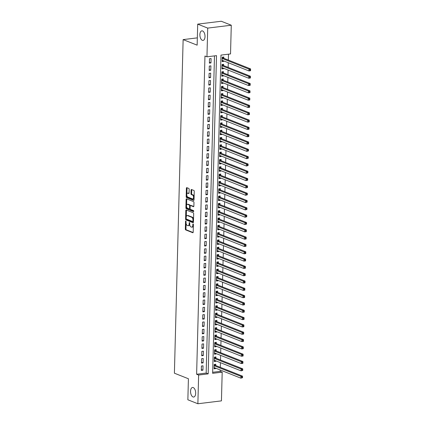 <?xml version="1.0" encoding="UTF-8"?>
<svg xmlns="http://www.w3.org/2000/svg" width="425" height="425" viewBox="0 0 425 425"><rect width="100%" height="100%" fill="white"/><g stroke="black" fill="none" stroke-linecap="round" stroke-linejoin="round"><path stroke-width="0.64" d="M185.815 221.016A0.515 0.271 -97 0 0 185.528 221.414L185.327 229.043A0.738 0.388 -97 0 0 185.704 229.914L192.775 232.719A0.738 0.388 -97 0 0 192.886 232.735A0.738 0.388 -97 0 0 193.189 232.162L193.386 224.528A0.515 0.271 -97 0 0 192.838 224.31L192.812 225.298A2.364 1.238 -97 0 1 191.84 227.147A2.364 1.238 -97 0 1 191.494 227.099L190.905 226.865A2.364 1.238 -97 0 1 189.709 224.065L189.731 223.083A0.515 0.271 -97 0 0 189.183 222.859L189.157 223.847A2.364 1.238 -97 0 1 188.185 225.696A2.364 1.238 -97 0 1 187.839 225.648L187.25 225.415A2.364 1.238 -97 0 1 186.054 222.62L186.076 221.632A0.515 0.271 -97 0 0 185.815 221.016M202.332 40.306A4.818 2.518 -97 0 0 203.038 40.407A4.818 2.518 -97 0 0 205.009 35.982A4.818 2.518 -97 0 0 202.576 30.945A4.818 2.518 -97 0 0 201.87 30.844A4.818 2.518 -97 0 0 199.899 35.264A4.818 2.518 -97 0 0 202.332 40.306M192.992 396.939A4.818 2.518 -97 0 0 193.699 397.035A4.818 2.518 -97 0 0 195.67 392.615A4.818 2.518 -97 0 0 193.237 387.573A4.818 2.518 -97 0 0 192.53 387.473A4.818 2.518 -97 0 0 190.559 391.898A4.818 2.518 -97 0 0 192.992 396.939M189.167 189.316A0.738 0.388 -97 0 0 188.796 188.445L186.809 187.659A0.738 0.388 -97 0 0 186.702 187.643A0.738 0.388 -97 0 0 186.394 188.222L186.177 196.695A0.738 0.388 -97 0 0 186.548 197.567L193.625 200.372A0.738 0.388 -97 0 0 193.731 200.387A0.738 0.388 -97 0 0 194.034 199.808L194.257 191.335A0.738 0.388 -97 0 0 193.885 190.464L191.484 189.513A0.738 0.388 -97 0 0 191.377 189.497A0.738 0.388 -97 0 0 191.075 190.076L190.979 193.699A0.738 0.388 -97 0 0 191.351 194.576L192.541 195.048A1.976 1.031 -97 0 1 193.54 197.115A1.976 1.031 -97 0 1 192.732 198.927A1.976 1.031 -97 0 1 192.44 198.889L187.786 197.041A1.976 1.031 -97 0 1 186.788 194.974A1.976 1.031 -97 0 1 187.595 193.157A1.976 1.031 -97 0 1 187.882 193.2L188.663 193.508A0.738 0.388 -97 0 0 188.769 193.524A0.738 0.388 -97 0 0 189.072 192.945L189.167 189.316M197.875 403.75L187.861 399.782L188.413 378.749L174.399 373.192L183.133 39.605L197.147 45.162L197.699 24.129L207.708 28.098L231.28 25.218L230.525 53.932L220.973 55.101L212.638 373.325L222.19 372.157L221.441 400.871L197.875 403.75L198.624 375.036L208.181 373.867L216.511 55.643L206.959 56.812L207.708 28.098M206.959 56.812L204.956 56.02L196.621 374.244L198.624 375.036M186.224 209.987A0.738 0.388 -97 0 0 186.113 209.977A0.738 0.388 -97 0 0 185.81 210.55L185.592 219.024A0.738 0.388 -97 0 0 185.964 219.9L193.04 222.705A0.738 0.388 -97 0 0 193.147 222.721A0.738 0.388 -97 0 0 193.449 222.142L193.673 213.669A0.738 0.388 -97 0 0 193.301 212.798L186.224 209.987M185.884 207.857L186.102 199.383A0.738 0.388 -97 0 1 186.405 198.81A0.738 0.388 -97 0 1 186.517 198.826L193.593 201.631A0.738 0.388 -97 0 1 193.965 202.502L193.869 206.13A0.738 0.388 -97 0 1 193.566 206.704A0.738 0.388 -97 0 1 193.46 206.693L190.591 205.551A0.738 0.388 -97 0 0 190.48 205.541A0.738 0.388 -97 0 0 190.177 206.114L190.113 208.521A0.738 0.388 -97 0 0 190.49 209.398L193.476 210.582A0.515 0.271 -97 0 1 193.449 211.586L186.256 208.733A0.738 0.388 -97 0 1 185.884 207.857L186.522 207.782L186.554 206.534M223.715 60.924L223.704 61.386L222.132 60.764M223.784 58.278L223.821 56.998L222.227 57.189L222.11 61.577L223.704 61.386M223.523 68.239L223.513 68.701L221.94 68.08M223.593 65.593L223.63 64.313L222.036 64.504L221.919 68.892L223.513 68.701M223.332 75.554L223.322 76.017L221.749 75.395M223.401 72.909L223.438 71.628L221.845 71.82L221.728 76.208L223.322 76.017M223.141 82.87L223.13 83.332L221.558 82.71M223.21 80.224L223.242 78.944L221.653 79.135L221.537 83.528L223.13 83.332M222.95 90.185L222.939 90.647L221.367 90.026M223.019 87.539L223.051 86.259L221.462 86.45L221.345 90.844L222.939 90.647M222.758 97.5L222.748 97.963L221.175 97.341M222.827 94.855L222.859 93.574L221.271 93.766L221.154 98.159L222.748 97.963M222.567 104.816L222.557 105.278L220.984 104.656M222.636 102.17L222.668 100.89L221.08 101.081L220.963 105.474L222.557 105.278M222.376 112.131L222.365 112.593L220.793 111.972M222.445 109.485L222.477 108.205L220.883 108.396L220.772 112.79L222.365 112.593M222.185 119.446L222.174 119.908L220.602 119.287M222.254 116.801L222.286 115.52L220.692 115.712L220.58 120.105L222.174 119.908M221.993 126.762L221.977 127.224L220.41 126.602M222.062 124.116L222.094 122.836L220.501 123.027L220.389 127.42L221.977 127.224M221.802 134.077L221.786 134.539L220.219 133.918M221.871 131.431L221.903 130.151L220.309 130.347L220.198 134.736L221.786 134.539M221.611 141.392L221.595 141.854L220.028 141.233M221.68 138.747L221.712 137.466L220.118 137.663L220.007 142.051L221.595 141.854M221.42 148.708L221.404 149.17L219.837 148.548M221.489 146.062L221.521 144.782L219.927 144.978L219.815 149.366L221.404 149.17M221.228 156.023L221.212 156.485L219.645 155.863M221.298 153.377L221.329 152.097L219.736 152.293L219.624 156.682L221.212 156.485M221.032 163.338L221.021 163.8L219.449 163.179M221.106 160.692L221.138 159.412L219.544 159.609L219.428 163.997L221.021 163.8M220.841 170.653L220.83 171.116L219.258 170.494M220.91 168.008L220.947 166.727L219.353 166.924L219.236 171.312L220.83 171.116M220.649 177.969L220.639 178.431L219.066 177.809M220.718 175.323L220.756 174.043L219.162 174.239L219.045 178.627L220.639 178.431M220.458 185.284L220.447 185.746L218.875 185.125M220.527 182.638L220.564 181.358L218.971 181.555L218.854 185.943L220.447 185.746M220.267 192.599L220.256 193.062L218.684 192.44M220.336 189.954L220.373 188.673L218.779 188.87L218.663 193.258L220.256 193.062M220.076 199.915L220.065 200.377L218.492 199.755M220.145 197.269L220.182 195.989L218.588 196.185L218.471 200.573L220.065 200.377M219.884 207.23L219.874 207.692L218.301 207.071M219.953 204.584L219.985 203.304L218.397 203.501L218.28 207.889L219.874 207.692M219.693 214.545L219.683 215.008L218.11 214.386M219.762 211.9L219.794 210.619L218.206 210.816L218.089 215.204L219.683 215.008M219.502 221.861L219.491 222.328L217.919 221.701M219.571 219.215L219.603 217.935L218.014 218.131L217.898 222.519L219.491 222.328M219.311 229.176L219.3 229.643L217.727 229.017M219.38 226.53L219.412 225.25L217.823 225.447L217.706 229.835L219.3 229.643M219.119 236.497L219.109 236.959L217.536 236.332M219.188 233.846L219.22 232.565L217.627 232.762L217.515 237.15L219.109 236.959M218.928 243.812L218.917 244.274L217.345 243.647M218.997 241.161L219.029 239.881L217.435 240.077L217.324 244.465L218.917 244.274M218.737 251.127L218.721 251.589L217.154 250.962M218.806 248.476L218.838 247.196L217.244 247.393L217.133 251.781L218.721 251.589M218.546 258.442L218.53 258.905L216.962 258.278M218.615 255.792L218.647 254.511L217.053 254.708L216.941 259.096L218.53 258.905M218.354 265.758L218.338 266.22L216.771 265.593M218.423 263.107L218.455 261.832L216.862 262.023L216.75 266.411L218.338 266.22M218.163 273.073L218.147 273.535L216.58 272.908M218.232 270.428L218.264 269.147L216.67 269.338L216.559 273.727L218.147 273.535M217.972 280.388L217.956 280.851L216.389 280.229M218.041 277.743L218.073 276.462L216.479 276.654L216.362 281.042L217.956 280.851M217.775 287.704L217.765 288.166L216.192 287.544M217.85 285.058L217.882 283.778L216.288 283.969L216.171 288.357L217.765 288.166M217.584 295.019L217.573 295.481L216.001 294.86M217.653 292.373L217.69 291.093L216.097 291.284L215.98 295.672L217.573 295.481M217.393 302.334L217.382 302.797L215.81 302.175M217.462 299.689L217.499 298.408L215.905 298.6L215.788 302.993L217.382 302.797M217.202 309.65L217.191 310.112L215.618 309.49M217.271 307.004L217.308 305.724L215.714 305.915L215.597 310.308L217.191 310.112M217.01 316.965L217 317.427L215.427 316.806M217.079 314.319L217.117 313.039L215.523 313.23L215.406 317.624L217 317.427M216.819 324.28L216.808 324.743L215.236 324.121M216.888 321.635L216.925 320.354L215.332 320.546L215.215 324.939L216.808 324.743M216.628 331.596L216.617 332.058L215.045 331.436M216.697 328.95L216.729 327.67L215.14 327.861L215.023 332.254L216.617 332.058M216.437 338.911L216.426 339.373L214.853 338.752M216.506 336.265L216.538 334.985L214.949 335.176L214.832 339.57L216.426 339.373M216.245 346.226L216.235 346.688L214.662 346.067M216.314 343.581L216.346 342.3L214.758 342.497L214.641 346.885L216.235 346.688M216.054 353.542L216.043 354.004L214.471 353.382M216.123 350.896L216.155 349.616L214.567 349.812L214.45 354.2L216.043 354.004M215.863 360.857L215.852 361.319L214.28 360.697M215.932 358.211L215.964 356.931L214.37 357.127L214.258 361.516L215.852 361.319M201.439 365.999L201.328 370.388L202.922 370.191L203.033 365.803L201.439 365.999M201.631 358.684L201.519 363.072L203.113 362.876L203.224 358.487L201.631 358.684M201.827 351.369L201.71 355.757L203.304 355.56L203.416 351.172L201.827 351.369M202.018 344.048L201.902 348.442L203.495 348.245L203.607 343.857L202.018 344.048M202.21 336.733L202.093 341.126L203.687 340.93L203.798 336.542L202.21 336.733M202.401 329.418L202.284 333.811L203.878 333.614L203.989 329.226L202.401 329.418M202.592 322.102L202.475 326.496L204.069 326.299L204.181 321.911L202.592 322.102M202.783 314.787L202.667 319.18L204.26 318.984L204.377 314.596L202.783 314.787M202.975 307.472L202.858 311.865L204.452 311.668L204.568 307.28L202.975 307.472M203.166 300.156L203.049 304.55L204.643 304.353L204.76 299.965L203.166 300.156M203.357 292.841L203.24 297.229L204.834 297.038L204.951 292.65L203.357 292.841M203.548 285.526L203.432 289.914L205.025 289.723L205.142 285.334L203.548 285.526M203.74 278.21L203.623 282.598L205.217 282.407L205.333 278.019L203.74 278.21M203.931 270.895L203.819 275.283L205.408 275.092L205.525 270.704L203.931 270.895M204.122 263.58L204.011 267.968L205.599 267.777L205.716 263.383L204.122 263.58M204.313 256.264L204.202 260.652L205.79 260.461L205.907 256.068L204.313 256.264M204.505 248.949L204.393 253.337L205.982 253.146L206.098 248.752L204.505 248.949M204.696 241.634L204.584 246.022L206.178 245.831L206.29 241.437L204.696 241.634M204.887 234.318L204.776 238.707L206.369 238.515L206.481 234.122L204.887 234.318M205.084 227.003L204.967 231.391L206.561 231.2L206.672 226.807L205.084 227.003M205.275 219.688L205.158 224.076L206.752 223.885L206.863 219.491L205.275 219.688M205.466 212.373L205.349 216.761L206.943 216.564L207.055 212.176L205.466 212.373M205.657 205.057L205.541 209.445L207.134 209.249L207.246 204.861L205.657 205.057M205.849 197.742L205.732 202.13L207.326 201.933L207.442 197.545L205.849 197.742M206.04 190.427L205.923 194.815L207.517 194.618L207.634 190.23L206.04 190.427M206.231 183.111L206.114 187.499L207.708 187.303L207.825 182.915L206.231 183.111M206.423 175.796L206.306 180.184L207.899 179.988L208.016 175.599L206.423 175.796M206.614 168.481L206.497 172.869L208.091 172.672L208.208 168.284L206.614 168.481M206.805 161.165L206.688 165.553L208.282 165.357L208.399 160.969L206.805 161.165M206.996 153.85L206.879 158.238L208.473 158.042L208.59 153.653L206.996 153.85M207.188 146.535L207.076 150.923L208.664 150.726L208.781 146.338L207.188 146.535M207.379 139.219L207.267 143.607L208.856 143.411L208.972 139.023L207.379 139.219M207.57 131.904L207.458 136.292L209.047 136.096L209.164 131.707L207.57 131.904M207.761 124.583L207.65 128.977L209.238 128.78L209.355 124.392L207.761 124.583M207.952 117.268L207.841 121.662L209.435 121.465L209.546 117.077L207.952 117.268M208.144 109.953L208.032 114.346L209.626 114.15L209.738 109.762L208.144 109.953M208.34 102.637L208.223 107.031L209.817 106.834L209.929 102.446L208.34 102.637M208.532 95.322L208.415 99.716L210.008 99.519L210.12 95.131L208.532 95.322M208.723 88.007L208.606 92.4L210.2 92.204L210.311 87.816L208.723 88.007M208.914 80.692L208.797 85.08L210.391 84.888L210.502 80.5L208.914 80.692M209.105 73.376L208.988 77.764L210.582 77.573L210.699 73.185L209.105 73.376M209.297 66.061L209.18 70.449L210.773 70.258L210.89 65.87L209.297 66.061M196.621 374.244L206.178 373.076L214.482 55.893M210.965 62.943L211.082 58.554L209.488 58.746L209.371 63.134L210.965 62.943L209.392 62.316M212.665 372.284L220.192 371.365L220.224 369.978M220.293 367.333L220.416 362.663M220.49 360.017L220.612 355.348M220.681 352.702L220.803 348.033M220.873 345.387L220.995 340.717M221.064 338.072L221.186 333.402M221.255 330.756L221.377 326.087M221.446 323.441L221.568 318.771M221.637 316.126L221.76 311.456M221.829 308.81L221.951 304.141M222.02 301.495L222.142 296.825M222.211 294.18L222.333 289.51M222.403 286.864L222.525 282.195M222.594 279.549L222.716 274.879M222.785 272.234L222.907 267.564M222.976 264.918L223.098 260.249M223.167 257.603L223.29 252.933M223.359 250.288L223.481 245.618M223.55 242.972L223.672 238.303M223.747 235.652L223.869 230.988M223.938 228.337L224.06 223.672M224.129 221.021L224.251 216.357M224.32 213.706L224.442 209.042M224.512 206.391L224.634 201.721M224.703 199.075L224.825 194.406M224.894 191.76L225.016 187.09M225.085 184.445L225.208 179.775M225.277 177.129L225.399 172.46M225.468 169.814L225.59 165.144M225.659 162.499L225.781 157.829M225.85 155.183L225.972 150.514M226.042 147.868L226.164 143.198M226.233 140.553L226.355 135.883M226.424 133.238L226.546 128.568M226.615 125.922L226.738 121.252M226.807 118.607L226.929 113.937M227.003 111.292L227.125 106.622M227.194 103.976L227.317 99.307M227.386 96.661L227.508 91.991M227.577 89.346L227.699 84.676M227.768 82.03L227.89 77.361M227.959 74.715L228.082 70.045M228.151 67.4L228.273 62.73M228.342 60.084L228.496 54.182M215.741 365.527L215.773 364.246L214.179 364.443L214.067 368.831L215.661 368.634L215.672 368.172M197.338 37.867L183.133 39.605M197.699 24.129L221.266 21.25L231.28 25.218M220.192 371.365L222.19 372.157M206.178 373.076L208.181 373.867M215.661 368.634L214.088 368.013M202.922 370.191L201.349 369.569M203.113 362.876L201.54 362.254M203.304 355.56L201.732 354.939M203.495 348.245L201.923 347.623M203.687 340.93L202.114 340.308M203.878 333.614L202.305 332.993M204.069 326.299L202.497 325.678M204.26 318.984L202.688 318.362M204.452 311.668L202.879 311.047M204.643 304.353L203.07 303.732M204.834 297.038L203.262 296.416M205.025 289.723L203.453 289.101M205.217 282.407L203.644 281.786M205.408 275.092L203.841 274.465M205.599 267.777L204.032 267.15M205.79 260.461L204.223 259.834M205.982 253.146L204.414 252.519M206.178 245.831L204.606 245.204M206.369 238.515L204.797 237.888M206.561 231.2L204.988 230.573M206.752 223.885L205.179 223.258M206.943 216.564L205.371 215.942M207.134 209.249L205.562 208.627M207.326 201.933L205.753 201.312M207.517 194.618L205.944 193.997M207.708 187.303L206.136 186.681M207.899 179.988L206.327 179.366M208.091 172.672L206.518 172.051M208.282 165.357L206.709 164.735M208.473 158.042L206.901 157.42M208.664 150.726L207.097 150.105M208.856 143.411L207.288 142.789M209.047 136.096L207.48 135.474M209.238 128.78L207.671 128.159M209.435 121.465L207.862 120.843M209.626 114.15L208.053 113.528M209.817 106.834L208.245 106.213M210.008 99.519L208.436 98.897M210.2 92.204L208.627 91.582M210.391 84.888L208.818 84.267M210.582 77.573L209.01 76.952M210.773 70.258L209.201 69.636M188.185 225.696L188.822 225.617A2.364 1.238 -97 0 0 189.715 224.453M191.84 227.147L192.477 227.067A2.364 1.238 -97 0 0 193.348 225.988M186.107 223.444L185.964 228.963A0.738 0.388 -97 0 0 186.341 229.84L193.115 232.523M186.23 218.833L186.224 218.944A0.738 0.388 -97 0 0 186.602 219.821L193.375 222.509M186.522 210.109A0.738 0.388 -97 0 0 186.447 210.476L186.288 216.644M186.161 218.455A0.515 0.271 -97 0 0 186.421 219.066L192.631 221.526A0.515 0.271 -97 0 0 192.923 221.133L192.95 220.092A2.364 1.238 -97 0 0 191.749 217.297L187.505 215.613A2.364 1.238 -97 0 0 187.159 215.565A2.364 1.238 -97 0 0 186.187 217.414L186.161 218.455M192.78 221.51L193.269 221.452A0.515 0.271 -97 0 0 193.471 221.377M193.529 219.188A2.364 1.238 -97 0 0 192.387 217.218L191.749 217.297M187.159 215.565L187.797 215.486A2.364 1.238 -97 0 1 188.142 215.533L192.387 217.218M186.586 205.27L186.74 199.309L186.102 199.383M186.814 198.942A0.738 0.388 -97 0 0 186.74 199.309M193.795 206.497L191.223 205.477A0.738 0.388 -97 0 0 191.117 205.461A0.738 0.388 -97 0 0 191.016 205.503M193.715 211.358L186.894 208.654L186.256 208.733M187.611 204.372A1.976 1.031 -97 0 0 187.324 204.329A1.976 1.031 -97 0 0 186.511 206.146A1.976 1.031 -97 0 0 187.51 208.213L189.152 208.866A0.738 0.388 -97 0 0 189.258 208.882A0.738 0.388 -97 0 0 189.566 208.303L189.624 205.897A0.738 0.388 -97 0 0 189.252 205.025L187.611 204.372L188.248 204.298A1.976 1.031 -97 0 0 187.956 204.255L187.324 204.329M189.789 208.787A0.738 0.388 -97 0 0 189.895 208.803A0.738 0.388 -97 0 0 190.113 208.617M190.262 205.727A0.738 0.388 -97 0 0 189.89 204.946L189.252 205.025M188.248 204.298L189.89 204.946M186.522 207.782A0.738 0.388 -97 0 0 186.894 208.654M187.595 193.157L188.232 193.083A1.976 1.031 -97 0 1 188.519 193.12L188.998 193.311M192.732 198.927L193.37 198.852A1.976 1.031 -97 0 0 194.082 198.002M194.119 196.547A1.976 1.031 -97 0 0 193.178 194.969L192.541 195.048M191.787 189.63A0.738 0.388 -97 0 0 191.712 189.996L191.617 193.625A0.738 0.388 -97 0 0 191.988 194.496L193.178 194.969M186.841 195.463L186.814 196.616A0.738 0.388 -97 0 0 187.186 197.487L193.959 200.175M187.106 187.776A0.738 0.388 -97 0 0 187.032 188.142L186.878 194.007M214.099 367.551L240.885 378.176L240.933 376.343L242.526 376.152L215.422 365.399A0.754 0.393 83 0 1 215.273 365.288L214.503 364.4M241.921 377.044L241.899 377.772L242.537 377.697L242.558 376.964L241.921 377.044L240.933 376.343L214.147 365.723M242.537 377.697L240.885 378.176L241.899 377.772M242.526 376.152L242.558 376.964M214.29 360.235L241.081 370.86L241.129 369.027L242.718 368.836L215.613 358.084A0.754 0.393 83 0 1 215.464 357.972L214.694 357.085M242.112 369.723L242.091 370.457L242.728 370.382L242.749 369.649L242.112 369.723L241.129 369.027L214.338 358.408M242.728 370.382L241.081 370.86L242.091 370.457M242.718 368.836L242.749 369.649M214.482 352.92L241.273 363.545L241.32 361.712L242.909 361.521L215.804 350.768A0.754 0.393 83 0 1 215.656 350.657L214.885 349.77M242.303 362.408L242.282 363.141L242.919 363.062L242.941 362.334L242.303 362.408L241.32 361.712L214.529 351.092M242.919 363.062L242.861 363.348L241.273 363.545L242.282 363.141M242.909 361.521L242.941 362.334M214.673 345.605L241.464 356.23L241.512 354.397L243.1 354.206L215.996 343.453A0.754 0.393 83 0 1 215.847 343.342L215.077 342.454M242.494 355.093L242.473 355.826L243.111 355.746L243.132 355.018L242.494 355.093L241.512 354.397L214.721 343.772M243.111 355.746L243.052 356.033L241.464 356.23L242.473 355.826M243.1 354.206L243.132 355.018M214.864 338.289L241.655 348.909L241.703 347.082L243.291 346.89L216.187 336.138A0.754 0.393 83 0 1 216.038 336.026L215.268 335.139M242.686 347.777L242.664 348.511L243.302 348.431L243.323 347.703L242.686 347.777L241.703 347.082L214.912 336.457M243.302 348.431L243.243 348.718L241.655 348.909L242.664 348.511M243.291 346.89L243.323 347.703M215.055 330.974L241.846 341.594L241.894 339.766L243.488 339.575L216.378 328.822A0.754 0.393 83 0 1 216.229 328.711L215.459 327.824M242.877 340.462L242.856 341.195L243.493 341.116L243.514 340.388L242.877 340.462L241.894 339.766L215.103 329.141M243.493 341.116L243.44 341.402L241.846 341.594L242.856 341.195M243.488 339.575L243.514 340.388M215.247 323.659L242.038 334.278L242.085 332.451L243.679 332.26L216.569 321.507A0.754 0.393 83 0 1 216.421 321.396L215.656 320.508M243.068 333.147L243.047 333.88L243.684 333.8L243.706 333.072L243.068 333.147L242.085 332.451L215.294 321.826M243.684 333.8L243.631 334.087L242.038 334.278L243.047 333.88M243.679 332.26L243.706 333.072M215.443 316.343L242.229 326.963L242.277 325.136L243.87 324.939L216.761 314.192A0.754 0.393 83 0 1 216.612 314.08L215.847 313.193M243.259 325.832L243.238 326.565L243.876 326.485L243.897 325.757L243.259 325.832L242.277 325.136L215.491 314.511M243.876 326.485L243.822 326.772L242.229 326.963L243.238 326.565M243.87 324.939L243.897 325.757M215.634 309.028L242.42 319.648L242.468 317.82L244.062 317.624L216.952 306.877A0.754 0.393 83 0 1 216.803 306.765L216.038 305.878M243.451 318.516L243.435 319.249L244.067 319.17L244.088 318.442L243.451 318.516L242.468 317.82L215.682 307.195M244.067 319.17L244.014 319.457L242.42 319.648L243.435 319.249M244.062 317.624L244.088 318.442M215.826 301.713L242.611 312.332L242.659 310.505L244.253 310.308L217.143 299.561A0.754 0.393 83 0 1 216.994 299.45L216.229 298.562M243.642 311.201L243.626 311.934L244.263 311.854L244.279 311.127L243.642 311.201L242.659 310.505L215.873 299.88M244.263 311.854L244.205 312.141L242.611 312.332L243.626 311.934M244.253 310.308L244.279 311.127M216.017 294.397L242.803 305.017L242.85 303.19L244.444 302.993L217.334 292.246A0.754 0.393 83 0 1 217.186 292.134L216.421 291.247M243.833 303.886L243.817 304.619L244.455 304.539L244.471 303.811L243.833 303.886L242.85 303.19L216.065 292.565M244.455 304.539L244.396 304.826L242.803 305.017L243.817 304.619M244.444 302.993L244.471 303.811M216.208 287.077L242.994 297.702L243.042 295.874L244.635 295.678L217.526 284.931A0.754 0.393 83 0 1 217.377 284.819L216.612 283.932M244.024 296.57L244.008 297.303L244.646 297.224L244.662 296.491L244.024 296.57L243.042 295.874L216.256 285.249M244.646 297.224L244.587 297.511L242.994 297.702L244.008 297.303M244.635 295.678L244.662 296.491M216.399 279.762L243.185 290.387L243.233 288.559L244.827 288.362L217.717 277.615A0.754 0.393 83 0 1 217.568 277.504L216.803 276.617M244.216 289.255L244.2 289.988L244.837 289.908L244.853 289.175L244.216 289.255L243.233 288.559L216.447 277.934M244.837 289.908L244.779 290.195L243.185 290.387L244.2 289.988M244.827 288.362L244.853 289.175M216.591 272.446L243.376 283.071L243.424 281.244L245.018 281.047L217.908 270.3A0.754 0.393 83 0 1 217.759 270.188L216.994 269.301M244.407 281.94L244.391 282.673L245.028 282.593L245.044 281.86L244.407 281.94L243.424 281.244L216.638 270.619M245.028 282.593L244.97 282.88L243.376 283.071L244.391 282.673M245.018 281.047L245.044 281.86M216.782 265.131L243.567 275.756L243.615 273.928L245.209 273.732L218.099 262.985A0.754 0.393 83 0 1 217.956 262.868L217.186 261.986M244.603 274.624L244.582 275.358L245.22 275.278L245.236 274.545L244.603 274.624L243.615 273.928L216.83 263.303M245.22 275.278L245.161 275.565L243.567 275.756L244.582 275.358M245.209 273.732L245.236 274.545M216.973 257.816L243.759 268.441L243.807 266.613L245.4 266.417L218.291 255.669A0.754 0.393 83 0 1 218.147 255.553L217.377 254.671M244.795 267.309L244.773 268.042L245.411 267.962L245.427 267.229L244.795 267.309L243.807 266.613L217.021 255.988M245.411 267.962L245.352 268.244L243.759 268.441L244.773 268.042M245.4 266.417L245.427 267.229M217.164 250.5L243.95 261.125L243.998 259.298L245.592 259.101L218.487 248.354A0.754 0.393 83 0 1 218.338 248.237L217.568 247.355M244.986 259.994L244.965 260.727L245.602 260.647L245.623 259.914L244.986 259.994L243.998 259.298L217.212 248.673M245.602 260.647L245.544 260.929L243.95 261.125L244.965 260.727M245.592 259.101L245.623 259.914M217.356 243.185L244.141 253.81L244.189 251.982L245.783 251.786L218.678 241.033A0.754 0.393 83 0 1 218.53 240.922L217.759 240.04M245.177 252.678L245.156 253.412L245.793 253.332L245.815 252.599L245.177 252.678L244.189 251.982L217.403 241.357M245.793 253.332L245.735 253.613L244.141 253.81L245.156 253.412M245.783 251.786L245.815 252.599M217.547 235.87L244.338 246.495L244.386 244.667L245.974 244.471L218.87 233.718A0.754 0.393 83 0 1 218.721 233.607L217.951 232.725M245.368 245.363L245.347 246.096L245.985 246.017L246.006 245.283L245.368 245.363L244.386 244.667L217.595 234.042M245.985 246.017L245.926 246.298L244.338 246.495L245.347 246.096M245.974 244.471L246.006 245.283M217.738 228.554L244.529 239.179L244.577 237.352L246.165 237.155L219.061 226.403A0.754 0.393 83 0 1 218.912 226.291L218.142 225.409M245.56 238.048L245.538 238.781L246.176 238.701L246.197 237.968L245.56 238.048L244.577 237.352L217.786 226.727M246.176 238.701L246.117 238.983L244.529 239.179L245.538 238.781M246.165 237.155L246.197 237.968M217.929 221.239L244.72 231.864L244.768 230.037L246.357 229.84L219.252 219.087A0.754 0.393 83 0 1 219.103 218.976L218.333 218.094M245.751 230.732L245.73 231.466L246.367 231.386L246.388 230.653L245.751 230.732L244.768 230.037L217.977 219.412M246.367 231.386L246.309 231.667L244.72 231.864L245.73 231.466M246.357 229.84L246.388 230.653M218.121 213.924L244.912 224.549L244.959 222.721L246.548 222.525L219.443 211.772A0.754 0.393 83 0 1 219.295 211.661L218.524 210.773M245.942 223.417L245.921 224.145L246.558 224.071L246.58 223.337L245.942 223.417L244.959 222.721L218.168 212.096M246.558 224.071L244.912 224.549L245.921 224.145M246.548 222.525L246.58 223.337M218.312 206.608L245.103 217.233L245.151 215.406L246.744 215.209L219.635 204.457A0.754 0.393 83 0 1 219.486 204.345L218.716 203.458M246.133 216.102L246.112 216.83L246.75 216.755L246.771 216.022L246.133 216.102L245.151 215.406L218.36 204.781M246.75 216.755L245.103 217.233L246.112 216.83M246.744 215.209L246.771 216.022M218.503 199.293L245.294 209.918L245.342 208.091L246.936 207.894L219.826 197.142A0.754 0.393 83 0 1 219.677 197.03L218.912 196.143M246.325 208.787L246.303 209.514L246.941 209.44L246.962 208.707L246.325 208.787L245.342 208.091L218.551 197.466M246.941 209.44L245.294 209.918L246.303 209.514M246.936 207.894L246.962 208.707M218.7 191.978L245.485 202.603L245.533 200.775L247.127 200.579L220.017 189.826A0.754 0.393 83 0 1 219.868 189.715L219.103 188.827M246.516 201.471L246.495 202.199L247.132 202.125L247.153 201.392L246.516 201.471L245.533 200.775L218.748 190.15M247.132 202.125L245.485 202.603L246.495 202.199M247.127 200.579L247.153 201.392M218.891 184.663L245.677 195.288L245.724 193.46L247.318 193.263L220.208 182.511A0.754 0.393 83 0 1 220.06 182.399L219.295 181.512M246.707 194.156L246.691 194.884L247.323 194.809L247.345 194.076L246.707 194.156L245.724 193.46L218.939 182.835M247.323 194.809L245.677 195.288L246.691 194.884M247.318 193.263L247.345 194.076M219.082 177.347L245.868 187.972L245.916 186.139L247.509 185.948L220.4 175.196A0.754 0.393 83 0 1 220.251 175.084L219.486 174.197M246.898 186.841L246.883 187.568L247.52 187.494L247.536 186.761L246.898 186.841L245.916 186.139L219.13 175.52M247.52 187.494L245.868 187.972L246.883 187.568M247.509 185.948L247.536 186.761M219.273 170.032L246.059 180.657L246.107 178.824L247.701 178.633L220.591 167.88A0.754 0.393 83 0 1 220.442 167.769L219.677 166.882M247.09 179.525L247.074 180.253L247.711 180.179L247.727 179.446L247.09 179.525L246.107 178.824L219.321 168.204M247.711 180.179L246.059 180.657L247.074 180.253M247.701 178.633L247.727 179.446M219.465 162.717L246.25 173.342L246.298 171.509L247.892 171.317L220.782 160.565A0.754 0.393 83 0 1 220.633 160.453L219.868 159.566M247.281 172.21L247.265 172.938L247.903 172.863L247.918 172.13L247.281 172.21L246.298 171.509L219.512 160.889M247.903 172.863L246.25 173.342L247.265 172.938M247.892 171.317L247.918 172.13M219.656 155.401L246.442 166.026L246.489 164.193L248.083 164.002L220.973 153.25A0.754 0.393 83 0 1 220.825 153.138L220.06 152.251M247.472 164.895L247.456 165.623L248.094 165.548L248.11 164.815L247.472 164.895L246.489 164.193L219.704 153.574M248.094 165.548L246.442 166.026L247.456 165.623M248.083 164.002L248.11 164.815M219.847 148.086L246.633 158.711L246.681 156.878L248.274 156.687L221.165 145.934A0.754 0.393 83 0 1 221.016 145.823L220.251 144.936M247.663 157.574L247.648 158.307L248.285 158.233L248.301 157.5L247.663 157.574L246.681 156.878L219.895 146.258M248.285 158.233L246.633 158.711L247.648 158.307M248.274 156.687L248.301 157.5M220.038 140.771L246.824 151.396L246.872 149.563L248.466 149.372L221.356 138.619A0.754 0.393 83 0 1 221.212 138.508L220.442 137.62M247.86 150.259L247.839 150.992L248.476 150.917L248.492 150.184L247.86 150.259L246.872 149.563L220.086 138.943M248.476 150.917L246.824 151.396L247.839 150.992M248.466 149.372L248.492 150.184M220.23 133.455L247.015 144.08L247.063 142.248L248.657 142.056L221.547 131.304A0.754 0.393 83 0 1 221.404 131.192L220.633 130.305M248.051 142.943L248.03 143.677L248.667 143.597L248.683 142.869L248.051 142.943L247.063 142.248L220.278 131.628M248.667 143.597L248.609 143.884L247.015 144.08L248.03 143.677M248.657 142.056L248.683 142.869M220.421 126.14L247.207 136.76L247.254 134.932L248.848 134.741L221.744 123.988A0.754 0.393 83 0 1 221.595 123.877L220.825 122.99M248.242 135.628L248.221 136.361L248.859 136.282L248.88 135.554L248.242 135.628L247.254 134.932L220.469 124.307M248.859 136.282L248.8 136.568L247.207 136.76L248.221 136.361M248.848 134.741L248.88 135.554M220.612 118.825L247.398 129.444L247.446 127.617L249.039 127.426L221.935 116.673A0.754 0.393 83 0 1 221.786 116.562L221.016 115.674M248.434 128.313L248.413 129.046L249.05 128.966L249.071 128.238L248.434 128.313L247.446 127.617L220.66 116.992M249.05 128.966L248.992 129.253L247.398 129.444L248.413 129.046M249.039 127.426L249.071 128.238M220.803 111.509L247.594 122.129L247.642 120.302L249.231 120.11L222.126 109.358A0.754 0.393 83 0 1 221.977 109.246L221.207 108.359M248.625 120.998L248.604 121.731L249.241 121.651L249.262 120.923L248.625 120.998L247.642 120.302L220.851 109.677M249.241 121.651L249.183 121.938L247.594 122.129L248.604 121.731M249.231 120.11L249.262 120.923M220.995 104.194L247.786 114.814L247.833 112.986L249.422 112.795L222.317 102.043A0.754 0.393 83 0 1 222.169 101.931L221.398 101.044M248.816 113.682L248.795 114.415L249.433 114.336L249.454 113.608L248.816 113.682L247.833 112.986L221.042 102.361M249.433 114.336L249.374 114.623L247.786 114.814L248.795 114.415M249.422 112.795L249.454 113.608M221.186 96.879L247.977 107.498L248.025 105.671L249.613 105.474L222.509 94.727A0.754 0.393 83 0 1 222.36 94.616L221.59 93.728M249.008 106.367L248.986 107.1L249.624 107.02L249.645 106.293L249.008 106.367L248.025 105.671L221.234 95.046M249.624 107.02L249.565 107.307L247.977 107.498L248.986 107.1M249.613 105.474L249.645 106.293M221.377 89.563L248.168 100.183L248.216 98.356L249.804 98.159L222.7 87.412A0.754 0.393 83 0 1 222.551 87.3L221.781 86.413M249.199 99.052L249.178 99.785L249.815 99.705L249.836 98.977L249.199 99.052L248.216 98.356L221.425 87.731M249.815 99.705L249.757 99.992L248.168 100.183L249.178 99.785M249.804 98.159L249.836 98.977M221.568 82.248L248.359 92.868L248.407 91.04L250.001 90.844L222.891 80.097A0.754 0.393 83 0 1 222.742 79.985L221.972 79.098M249.39 91.736L249.369 92.469L250.006 92.39L250.028 91.662L249.39 91.736L248.407 91.04L221.616 80.415M250.006 92.39L249.953 92.677L248.359 92.868L249.369 92.469M250.001 90.844L250.028 91.662M221.76 74.927L248.551 85.552L248.598 83.725L250.192 83.528L223.083 72.781A0.754 0.393 83 0 1 222.934 72.67L222.169 71.782M249.581 84.421L249.56 85.154L250.197 85.074L250.219 84.341L249.581 84.421L248.598 83.725L221.808 73.1M250.197 85.074L250.144 85.361L248.551 85.552L249.56 85.154M250.192 83.528L250.219 84.341M221.956 67.612L248.742 78.237L248.79 76.41L250.383 76.213L223.274 65.466A0.754 0.393 83 0 1 223.125 65.354L222.36 64.467M249.773 77.106L249.751 77.839L250.389 77.759L250.41 77.026L249.773 77.106L248.79 76.41L222.004 65.785M250.389 77.759L250.336 78.046L248.742 78.237L249.751 77.839M250.383 76.213L250.41 77.026M222.148 60.297L248.933 70.922L248.981 69.094L250.575 68.898L223.465 58.151A0.754 0.393 83 0 1 223.316 58.039L222.551 57.152M249.964 69.79L249.948 70.523L250.58 70.444L250.601 69.711L249.964 69.79L248.981 69.094L222.195 58.469M250.58 70.444L250.527 70.731L248.933 70.922L249.948 70.523M250.575 68.898L250.601 69.711M186.044 221.351L185.528 221.414M193.354 224.246L192.838 224.31M189.699 222.801L189.183 222.859M189.715 223.778L189.157 223.847M193.37 225.229L192.812 225.298M186.341 229.84L185.704 229.914M185.964 228.963L185.327 229.043M186.602 219.821L185.964 219.9M186.224 218.944L185.592 219.024M186.447 210.476L185.81 210.55M193.481 221.064L192.923 221.133M193.508 220.023L192.95 220.092M188.142 215.533L187.505 215.613M191.223 205.477L190.591 205.551M190.124 208.234L189.566 208.303M190.225 205.822L189.624 205.897M188.519 193.12L187.882 193.2M191.988 194.496L191.351 194.576M191.617 193.625L190.979 193.699M191.712 189.996L191.075 190.076M187.186 197.487L186.548 197.567M186.814 196.616L186.177 196.695M187.032 188.142L186.394 188.222M215.422 365.399L214.152 365.553M215.273 365.288L214.157 365.426M215.613 358.084L214.343 358.238M215.464 357.972L214.349 358.11M215.804 350.768L214.535 350.922M215.656 350.657L214.54 350.795M215.996 343.453L214.726 343.607M215.847 343.342L214.731 343.48M216.187 336.138L214.917 336.292M216.038 336.026L214.923 336.159M216.378 328.822L215.108 328.977M216.229 328.711L215.114 328.844M216.569 321.507L215.3 321.661M216.421 321.396L215.305 321.528M216.761 314.192L215.491 314.346M216.612 314.08L215.496 314.213M216.952 306.877L215.682 307.031M216.803 306.765L215.688 306.898M217.143 299.561L215.873 299.715M216.994 299.45L215.879 299.582M217.334 292.246L216.07 292.4M217.186 292.134L216.07 292.267M217.526 284.931L216.261 285.085M217.377 284.819L216.261 284.952M217.717 277.615L216.452 277.769M217.568 277.504L216.452 277.637M217.908 270.3L216.644 270.454M217.759 270.188L216.644 270.321M218.099 262.985L216.835 263.139M217.956 262.868L216.835 263.006M218.291 255.669L217.026 255.823M218.147 255.553L217.026 255.691M218.487 248.354L217.218 248.508M218.338 248.237L217.223 248.375M218.678 241.033L217.409 241.193M218.53 240.922L217.414 241.06M218.87 233.718L217.6 233.877M218.721 233.607L217.605 233.745M219.061 226.403L217.791 226.562M218.912 226.291L217.797 226.429M219.252 219.087L217.982 219.247M219.103 218.976L217.988 219.114M219.443 211.772L218.174 211.926M219.295 211.661L218.179 211.799M219.635 204.457L218.365 204.611M219.486 204.345L218.37 204.483M219.826 197.142L218.556 197.296M219.677 197.03L218.562 197.168M220.017 189.826L218.748 189.98M219.868 189.715L218.753 189.853M220.208 182.511L218.939 182.665M220.06 182.399L218.944 182.538M220.4 175.196L219.13 175.35M220.251 175.084L219.135 175.222M220.591 167.88L219.327 168.034M220.442 167.769L219.327 167.907M220.782 160.565L219.518 160.719M220.633 160.453L219.518 160.592M220.973 153.25L219.709 153.404M220.825 153.138L219.709 153.276M221.165 145.934L219.9 146.088M221.016 145.823L219.9 145.961M221.356 138.619L220.092 138.773M221.212 138.508L220.092 138.646M221.547 131.304L220.283 131.458M221.404 131.192L220.283 131.33M221.744 123.988L220.474 124.142M221.595 123.877L220.479 124.01M221.935 116.673L220.665 116.827M221.786 116.562L220.671 116.694M222.126 109.358L220.857 109.512M221.977 109.246L220.862 109.379M222.317 102.043L221.048 102.197M222.169 101.931L221.053 102.064M222.509 94.727L221.239 94.881M222.36 94.616L221.244 94.748M222.7 87.412L221.43 87.566M222.551 87.3L221.436 87.433M222.891 80.097L221.622 80.251M222.742 79.985L221.627 80.118M223.083 72.781L221.813 72.935M222.934 72.67L221.818 72.802M223.274 65.466L222.004 65.62M223.125 65.354L222.009 65.487M223.465 58.151L222.195 58.305M223.316 58.039L222.201 58.172M193.343 221.462L192.711 221.537M191.117 205.461L190.48 205.541M189.895 208.803L189.258 208.882"/></g></svg>
